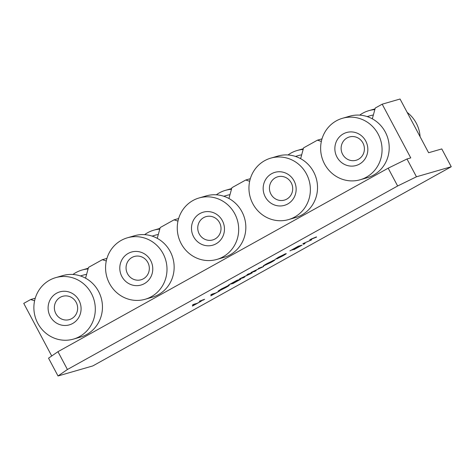 <?xml version="1.0" encoding="UTF-8"?>
<svg xmlns="http://www.w3.org/2000/svg" width="475" height="475" viewBox="0 0 475 475"><rect width="100%" height="100%" fill="white"/><g stroke="black" fill="none" stroke-linecap="round" stroke-linejoin="round"><path stroke-width="0.71" d="M73.477 339.103L80.625 337.036A31.991 30.608 73.9 0 0 102.345 309.813A31.991 30.608 73.9 0 0 85.559 278.172A31.991 30.608 -106.1 0 0 62.86 275.571L55.712 277.637A31.991 30.608 -106.1 0 0 49.608 280.179A31.991 30.608 -106.1 0 0 36.32 320.138A31.991 30.608 -106.1 0 0 73.477 339.103A31.991 30.608 -106.1 0 0 94.002 299.873A31.991 30.608 -106.1 0 0 55.712 277.637M56.549 293.235A17.171 16.435 -106.1 0 0 56.151 322.863A17.171 16.435 -106.1 0 0 81.082 309.011A17.171 16.435 -106.1 0 0 56.549 293.235M60.325 297.279A12.124 11.602 73.9 0 1 62.641 296.317A12.124 11.602 73.9 0 1 77.152 304.742A12.124 11.602 73.9 0 1 69.374 319.61A12.124 11.602 73.9 0 1 55.29 312.419A12.124 11.602 73.9 0 1 60.325 297.279M88.095 268.951A31.991 30.608 -106.1 0 0 82.044 270.026A31.991 30.608 -106.1 0 0 75.941 272.567A31.991 30.608 -106.1 0 0 72.942 274.479M86.61 274.36A26.772 25.614 -106.1 0 0 83.493 275.043L80.406 275.933M388.17 168.186L397.64 185.992L416.456 176.789L451.25 166.731L441.786 148.93L428.616 152.736L400.057 99.02L382.191 104.185L410.75 157.896L406.986 158.982L388.17 168.186L57.956 351.69L48.545 358.174L58.015 375.98L67.426 369.497L57.956 351.69M51.722 355.983L23.75 303.377L30.667 299.529L34.598 300.782M360.228 179.752A31.991 30.608 -106.1 0 0 380.754 140.523A31.991 30.608 -106.1 0 0 342.463 118.287A31.991 30.608 -106.1 0 0 336.359 120.828A31.991 30.608 -106.1 0 0 323.071 160.787A31.991 30.608 -106.1 0 0 360.228 179.752L367.377 177.686A31.991 30.608 73.9 0 0 389.096 150.462A31.991 30.608 73.9 0 0 372.311 118.821L375.274 108.027L382.191 104.185M288.545 219.592A31.991 30.608 -106.1 0 0 309.065 180.357A31.991 30.608 -106.1 0 0 270.78 158.127A31.991 30.608 -106.1 0 0 264.67 160.669A31.991 30.608 -106.1 0 0 251.388 200.628A31.991 30.608 -106.1 0 0 288.545 219.592L295.688 217.526A31.991 30.608 73.9 0 0 317.413 190.297A31.991 30.608 73.9 0 0 300.627 158.662L303.584 147.868L317.419 140.184L321.349 141.431M216.855 259.427A31.991 30.608 -106.1 0 0 237.375 220.198A31.991 30.608 -106.1 0 0 199.09 197.962A31.991 30.608 -106.1 0 0 192.981 200.503A31.991 30.608 -106.1 0 0 179.698 240.463A31.991 30.608 -106.1 0 0 216.855 259.427L224.004 257.361A31.991 30.608 73.9 0 0 245.723 230.138A31.991 30.608 73.9 0 0 228.938 198.497L231.901 187.702L245.729 180.019L249.66 181.272M145.166 299.268A31.991 30.608 -106.1 0 0 165.692 260.033A31.991 30.608 -106.1 0 0 127.401 237.803A31.991 30.608 -106.1 0 0 121.297 240.344A31.991 30.608 -106.1 0 0 108.009 280.303A31.991 30.608 -106.1 0 0 145.166 299.268L152.315 297.202A31.991 30.608 73.9 0 0 174.034 269.972A31.991 30.608 73.9 0 0 157.249 238.337L160.212 227.543L174.04 219.854L177.971 221.107M85.559 278.172L88.522 267.377L102.351 259.694L106.287 260.941M157.249 238.337A31.991 30.608 -106.1 0 0 134.55 235.737L127.401 237.803M128.238 253.401A17.171 16.435 -106.1 0 0 127.84 283.029A17.171 16.435 -106.1 0 0 152.772 269.171A17.171 16.435 -106.1 0 0 128.238 253.401M132.014 257.444A12.124 11.602 73.9 0 1 134.33 256.476A12.124 11.602 73.9 0 1 148.835 264.908A12.124 11.602 73.9 0 1 141.063 279.769A12.124 11.602 73.9 0 1 126.979 272.585A12.124 11.602 73.9 0 1 132.014 257.444M159.778 229.11A31.991 30.608 -106.1 0 0 153.734 230.191A31.991 30.608 -106.1 0 0 147.624 232.732A31.991 30.608 -106.1 0 0 144.626 234.644M158.294 234.519A26.772 25.614 -106.1 0 0 155.183 235.202L152.095 236.099M228.938 198.497A31.991 30.608 -106.1 0 0 206.239 195.896L199.09 197.962M199.928 213.56A17.171 16.435 -106.1 0 0 199.53 243.188A17.171 16.435 -106.1 0 0 224.461 229.336A17.171 16.435 -106.1 0 0 199.928 213.56M203.704 217.603A12.124 11.602 73.9 0 1 206.019 216.642A12.124 11.602 73.9 0 1 220.525 225.067A12.124 11.602 73.9 0 1 212.747 239.934A12.124 11.602 73.9 0 1 198.669 232.75A12.124 11.602 73.9 0 1 203.704 217.603M231.467 189.276A31.991 30.608 -106.1 0 0 225.423 190.35A31.991 30.608 -106.1 0 0 219.313 192.892A31.991 30.608 -106.1 0 0 216.315 194.803M229.983 194.685A26.772 25.614 -106.1 0 0 226.872 195.368L223.784 196.258M300.627 158.662A31.991 30.608 -106.1 0 0 277.923 156.061L270.78 158.127M271.611 173.725A17.171 16.435 -106.1 0 0 271.219 203.353A17.171 16.435 -106.1 0 0 296.151 189.495A17.171 16.435 -106.1 0 0 271.611 173.725M275.393 177.769A12.124 11.602 73.9 0 1 277.703 176.807A12.124 11.602 73.9 0 1 292.214 185.232A12.124 11.602 73.9 0 1 284.436 200.094A12.124 11.602 73.9 0 1 270.358 192.909A12.124 11.602 73.9 0 1 275.393 177.769M303.157 149.435A31.991 30.608 -106.1 0 0 297.113 150.516A31.991 30.608 -106.1 0 0 291.003 153.057A31.991 30.608 -106.1 0 0 288.004 154.969M301.673 154.844A26.772 25.614 -106.1 0 0 298.561 155.527L295.474 156.423M372.311 118.821A31.991 30.608 -106.1 0 0 349.612 116.221L342.463 118.287M343.3 133.885A17.171 16.435 -106.1 0 0 342.908 163.513A17.171 16.435 -106.1 0 0 367.834 149.661A17.171 16.435 -106.1 0 0 343.3 133.885M347.077 137.928A12.124 11.602 73.9 0 1 349.392 136.966A12.124 11.602 73.9 0 1 363.903 145.392A12.124 11.602 73.9 0 1 356.125 160.259A12.124 11.602 73.9 0 1 342.042 153.075A12.124 11.602 73.9 0 1 347.077 137.928M420.09 136.693A31.991 30.608 -106.1 0 0 407.188 112.433M374.846 109.6A31.991 30.608 -106.1 0 0 368.796 110.675A31.991 30.608 -106.1 0 0 362.692 113.222A31.991 30.608 -106.1 0 0 359.694 115.128M373.362 115.009A26.772 25.614 -106.1 0 0 370.245 115.692L367.157 116.583M322.008 138.854L317.419 140.184M250.325 178.689L245.729 180.019M178.636 218.53L174.04 219.854M106.946 258.364L102.351 259.694M195.688 304.137L192.369 305.098L193.865 304.261L197.184 303.305L201.347 301.108L192.399 306.084L195.688 304.137L195.504 303.792M298.597 246.525L289.94 250.877L298.371 246.192L302.136 245.1L293.96 249.648L300.194 246.062L292.345 249.998L298.597 246.525L298.413 246.181M299.042 246.394L298.858 246.05M300.194 246.062L300.01 245.717M316.546 237.096L312.36 238.765A51.062 3.188 -28 0 1 311.107 239.252L311.695 239.792L304.154 243.117L305.069 243.473L303.561 244.31L302.884 243.687L310.371 240.403L309.783 239.851L311.321 238.996L316.451 236.906M310.264 240.344L309.955 239.756M310.371 240.403L310.009 239.721M303.561 244.31L303.151 243.533M273.119 260.496L273.285 260.805L267.526 263.429L265.181 265.139L270.548 262.562L272.739 260.668M264.688 264.949L265.181 265.139M263.5 265.739L263.637 265.994C262.663 266.202 263.815 265.388 267.092 263.554L274.39 260.003C275.47 259.748 274.33 260.561 270.982 262.432L263.239 266.036M274.39 260.003L274.847 259.956M275.15 259.415L278.564 257.183L285.843 253.662C286.853 253.43 285.712 254.238 282.429 256.072L276.872 258.863L282.031 256.173C284.543 254.754 285.303 254.196 284.305 254.517L275.132 259.38M285.843 253.662L286.259 253.614M284.501 254.172L284.673 254.487L284.192 254.303M261.375 267.538L258.424 268.393L263.613 266.511L253.187 271.516L256.144 270.661L254.713 271.457L250.954 272.543L261.375 267.538L261.197 267.205M254.713 271.457L254.541 271.124M262.081 267.36L261.891 267.009M250.687 273.695L241.799 277.845L244.75 276.99L243.319 277.786L239.56 278.873L249.981 273.867L247.03 274.722L248.455 273.927L252.219 272.84L250.687 273.695L250.497 273.339M243.319 277.786L243.147 277.453M249.981 273.867L249.808 273.541M237.245 280.618L228.588 284.97L237.019 280.286L240.783 279.199L232.607 283.741L238.842 280.155L230.993 284.092L237.245 280.618L237.061 280.274M237.69 280.488L237.506 280.143M238.842 280.155L238.658 279.811M218.162 291.062L221.588 288.842L228.873 285.321C229.882 285.089 228.742 285.897 225.453 287.731L219.901 290.528L225.061 287.838C227.572 286.413 228.333 285.861 227.335 286.176L218.156 291.038M228.873 285.321L229.288 285.279M227.531 285.831L227.697 286.146L227.222 285.962M214.083 293.912L210.769 294.874L212.266 294.043L215.585 293.081L219.747 290.89L210.793 295.86L214.083 293.912L213.898 293.568M203.128 300.123L199.369 301.209L204.624 299.292L203.128 300.123L202.944 299.772M58.015 375.98L92.809 365.922L451.25 166.731M397.64 185.992L67.426 369.497M416.456 176.789L406.986 158.982M35.257 298.205L30.667 299.529M88.291 268.221L82.044 270.026M159.98 228.386L153.734 230.191M231.669 188.545L225.423 190.35M303.353 148.711L297.113 150.516M375.042 108.87L368.796 110.675"/></g></svg>
